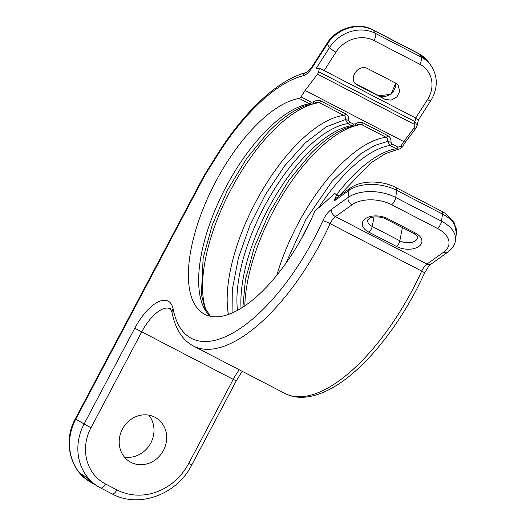 <?xml version="1.0" encoding="UTF-8"?>
<svg xmlns="http://www.w3.org/2000/svg" width="526" height="526" viewBox="0 0 526 526"><rect width="100%" height="100%" fill="white"/><g stroke="black" fill="none" stroke-linecap="round" stroke-linejoin="round"><path stroke-width="0.79" d="M100.624 487.95L111.972 493.829A5.891 2.512 -62.6 0 0 112.018 493.855L100.571 487.924A5.891 2.512 -62.6 0 1 100.525 487.904A49.115 44.434 -59.8 0 1 98.796 486.951A49.115 44.434 -59.8 0 1 84.048 424.061L134.787 328.231A40.272 17.148 117.4 0 1 173.146 309.091A147.839 62.942 -62.6 0 0 234.695 331.945A147.839 62.942 -62.6 0 0 322.898 220.657A15.714 6.693 117.4 0 1 331.387 209.401L347.995 197.546L348.975 190.405L333.957 201.129L336.614 194.936L335.207 193.785A2.946 1.256 -62.6 0 0 335.115 193.719A2.946 1.256 -62.6 0 0 333.78 194.206L320.814 206.225L316.264 209.473A2.946 1.256 -62.6 0 0 314.601 211.748A120.329 51.232 117.4 0 1 204.686 314.278A120.329 51.232 117.4 0 1 206.692 200.314A120.329 51.232 117.4 0 1 299.241 98.441A2.946 1.256 -62.6 0 0 301.003 96.883L305.119 90.459L317.507 74.166A2.946 1.256 -62.6 0 0 318.657 71.707L319.42 68.137L316.008 68.715L329.605 47.498L327.198 44.145L312.227 67.512A15.714 6.693 117.4 0 1 303.278 75.698A147.839 62.942 -62.6 0 0 217.291 155.545L204.627 175.756L204.252 175.263L75.251 418.913C62.896 441.025 69.886 470.803 90.472 482.105A49.115 44.434 120.2 0 1 75.724 419.215L75.251 418.913M324.154 70.589L335.943 52.186A28.489 25.195 -35.7 0 1 373.914 40.495L419.689 64.211A28.489 25.195 -35.7 0 1 427.487 99.611L415.698 118.015L418.269 120.428L417.171 125.589L414.942 121.591A2.946 1.256 117.4 0 1 413.791 124.051C415.08 124.741 415.192 126.049 414.107 127.969L403.764 141.573C405.165 142.237 405.73 142.204 405.467 141.468M318.657 71.707L414.942 121.591L415.704 118.021L319.42 68.137M356.76 84.666L357.443 85.067C346.982 80.248 358.015 63.021 367.904 68.742L395.526 83.055L398.202 85.311L399.688 91.281L397.025 96.81L391.147 100.144L385.065 99.381L357.095 84.877M242.177 371.284L236.273 380.877L191.74 464.984C176.927 494.657 138.825 508.668 112.018 493.855A5.891 2.512 -62.6 0 0 116.897 489.884L105.456 483.959A5.891 2.512 -62.6 0 1 100.571 487.924L97.349 486.109A49.115 44.434 -59.8 0 1 86.994 477.483L81.569 474.32A49.115 44.434 -59.8 0 0 91.919 482.947L90.472 482.105M94.811 484.499L93.654 483.9A49.115 44.434 -59.8 0 1 91.919 482.947M333.957 201.129L336.449 197.947L350.283 188.058A5.891 4.096 -125.5 0 0 348.975 190.405A34.381 19.916 -172.1 0 1 396.709 190.346A5.891 2.512 -62.6 0 0 395.973 187.578C382.014 180.155 361.04 180.083 350.283 188.058M338.961 196.152L336.614 194.936M305.119 90.459L403.764 141.573L400.845 146.129A2.946 0.565 32.6 0 0 402.522 146.603L405.52 141.921L415.935 128.226A2.946 1.006 -142.8 0 1 414.107 127.969M301.003 96.883L311.26 102.202L313.226 101.978C316.192 100.223 318.802 99.933 321.07 101.104L345.674 113.853C347.936 115.03 348.968 117.206 348.764 120.388L349.534 122.032L353.485 124.077L355.445 123.853C358.41 122.098 361.027 121.808 363.288 122.979L387.899 135.728C390.16 136.905 391.186 139.081 390.989 142.263L387.655 141.422L389.996 145.459L396.308 148.733L398.754 149.121C398.53 149.634 402.633 147.418 402.522 146.603M276.821 275.262A125.241 53.323 117.4 0 1 386.104 137.279C387.478 137.911 387.997 139.285 387.655 141.422L374.854 145.406L360.987 153.585L332.208 181.102L305.784 219.71L285.802 263.427M241.059 308.308A120.329 51.232 117.4 0 1 276.143 194.804A120.329 51.232 117.4 0 1 351.723 125.629L354.162 126.016L358.929 124.156L361.493 124.531L386.104 137.279A2.946 1.256 117.4 0 0 387.899 135.728M354.162 126.016L354.176 126.016C341.63 128.002 327.185 137.201 310.833 153.625L288.892 180.333L269.516 212.346L254.538 246.641L245.372 279.964L242.88 307.164M228.402 314.476A125.241 53.323 117.4 0 1 261.093 192.299A125.241 53.323 117.4 0 1 343.879 115.404C345.26 116.036 345.773 117.41 345.431 119.547L347.771 123.584L351.723 125.629A2.946 1.256 117.4 0 0 353.485 124.077M299.241 98.441L309.498 103.754L311.944 104.141L316.711 102.281L319.275 102.655A125.241 53.323 -62.6 0 0 232.834 186.026A125.241 53.323 -62.6 0 0 205.929 310.07M311.944 104.141L311.957 104.141C299.406 106.127 284.96 115.326 268.608 131.75L246.674 158.457L227.298 190.471L212.32 224.766L203.154 258.088L201.379 294.672L204.798 307.697L210.459 316.317M313.226 101.978L313.989 103.254M348.764 120.388L345.431 119.547L326.376 126.773L305.567 142.625L284.724 165.789L265.571 194.337L249.699 225.91L238.423 257.885L232.683 287.623L232.946 312.648M355.445 123.853L356.214 125.129M148.786 415.152A25.537 23.105 -59.8 0 1 150.232 444.023A25.537 23.105 -59.8 0 1 124.412 457.022M154.881 417.203A25.537 23.105 -59.8 0 1 155.781 417.703A25.537 23.105 -59.8 0 1 163.178 450.907A25.537 23.105 -59.8 0 1 130.981 462.341A25.537 23.105 -59.8 0 1 130.08 461.848A25.537 23.105 -59.8 0 1 122.683 428.644A25.537 23.105 -59.8 0 1 154.881 417.203M378.74 95.699A4.912 2.091 117.4 0 1 378.779 95.719L355.517 83.667L378.819 95.745L391.028 94.338L395.657 83.121M105.456 483.959A43.224 39.102 -59.8 0 1 90.952 427.776L75.724 419.215L204.627 175.756M373.914 40.495A5.891 2.512 117.4 0 0 375.433 33.394A34.381 30.403 -35.7 0 0 329.605 47.498A5.891 1.124 32.6 0 0 335.943 52.186M418.387 53.396L372.612 29.68A5.891 2.512 -62.6 0 1 373.026 30.041L418.795 53.757A5.891 2.512 -62.6 0 0 418.387 53.396L428.512 62.114A34.381 30.403 144.3 0 0 418.795 53.757L421.201 57.11L375.433 33.394L373.026 30.041A34.381 30.403 144.3 0 0 327.198 44.145A5.891 1.124 -147.4 0 1 326.968 43.421L311.997 66.782L307.638 71.806L306.573 72.437C278.261 79.36 244.057 111.584 217.028 154.874L204.259 175.263M312.227 67.512A5.891 1.124 -147.4 0 1 311.997 66.782M303.278 75.698A5.891 4.99 -104.1 0 1 306.566 72.437M217.291 155.545A5.891 1.006 -147.9 0 1 217.028 154.874M90.952 427.776L141.691 331.952A34.381 14.636 117.4 0 1 170.168 308.795C170.036 307.769 170.68 309.058 172.094 312.674C173.876 321.945 177.078 329.703 181.707 335.936C184.981 340.289 188.913 343.669 193.509 346.069A153.73 65.454 -62.6 0 0 330.164 223.649A9.823 4.182 117.4 0 1 335.47 216.613L352.072 204.759A28.489 16.497 7.9 0 1 391.62 204.713L437.389 228.422A28.489 16.497 7.9 0 1 443.615 252.184L427.013 264.045A9.823 4.182 -62.6 0 0 421.707 271.081A153.73 65.454 117.4 0 1 285.059 393.501L193.509 346.069M134.787 328.231L233.235 379.377L188.702 463.491A56.479 51.094 -59.8 0 1 116.897 489.884M173.146 309.091A5.891 4.701 169 0 0 172.094 312.674M322.898 220.657A5.891 0.618 24.5 0 1 330.164 223.649L421.707 271.081A5.891 0.618 -155.5 0 1 424.541 272.987C401.686 323.49 365.241 369.37 332.754 387.609C322.155 393.718 312.109 396.946 302.595 397.301C296.223 397.492 290.378 396.223 285.059 393.501M331.387 209.401A5.891 4.096 54.5 0 0 335.47 216.613L427.013 264.045A5.891 4.096 -125.5 0 0 431.096 264.085L428.572 266.511L424.541 272.987M391.62 204.713A5.891 2.512 117.4 0 0 395.723 197.487A34.381 19.916 7.9 0 0 347.995 197.546A5.891 4.096 54.5 0 0 352.072 204.759M456.43 233.13A34.381 19.916 -172.1 0 0 442.478 214.062A5.891 2.512 -62.6 0 0 441.741 211.294L445.338 213.398L453.991 222.09L456.43 233.13L455.444 240.27A34.381 19.916 7.9 0 0 441.498 221.203L395.723 197.487L396.709 190.346L442.478 214.062L441.498 221.203A5.891 2.512 117.4 0 1 437.389 228.422M335.115 193.719L339.316 195.896L335.207 193.785M210.163 316.257A120.329 51.232 117.4 0 1 219.736 199.479A120.329 51.232 117.4 0 1 309.498 103.754A2.946 1.256 117.4 0 0 311.26 102.202M390.989 142.263L391.758 143.907L398.07 147.175L400.845 146.129M317.507 74.166L413.791 124.051M398.07 147.175A2.946 1.256 117.4 0 1 396.308 148.733A120.329 51.232 117.4 0 0 336.673 194.528M301.503 238.495A120.329 51.232 117.4 0 1 309.327 223.399M318.782 207.678A120.329 51.232 117.4 0 1 389.996 145.459A2.946 1.256 117.4 0 0 391.758 143.907M244.814 305.882A125.241 53.323 117.4 0 1 285.539 190.241A125.241 53.323 117.4 0 1 361.493 124.531A2.946 1.256 117.4 0 0 363.288 122.979M237.482 310.379A120.329 51.232 117.4 0 1 270.601 195.429A120.329 51.232 117.4 0 1 347.771 123.584A2.946 1.256 117.4 0 0 349.534 122.032M321.07 101.104A2.946 1.256 117.4 0 1 319.275 102.655L343.879 115.404A2.946 1.256 117.4 0 0 345.674 113.853M418.269 120.191L430.847 100.558A5.891 1.124 -147.4 0 1 427.487 99.611M430.847 100.558C438.066 88.296 438.092 76.592 430.919 65.467A34.381 30.403 -35.7 0 0 421.201 57.11A5.891 2.512 117.4 0 1 419.689 64.211M191.74 464.984L188.702 463.491M239.251 369.771A34.381 14.636 -62.6 0 0 233.235 379.377L236.273 380.877M415.343 232.992A16.128 9.343 7.9 0 1 418.867 246.444A16.128 9.343 7.9 0 1 396.472 246.47L368.851 232.157A16.128 9.343 7.9 0 1 365.327 218.704A16.128 9.343 7.9 0 1 387.721 218.678L415.343 232.992A4.912 2.091 117.4 0 1 413.627 233.386C417.006 235.786 418.321 237.075 417.572 237.246A11.237 6.509 7.9 0 1 411.385 242.427A11.237 6.509 7.9 0 1 399.832 240.803L372.211 226.496A11.237 6.509 7.9 0 1 367.733 219.868L369.66 218.185C370.501 216.988 380.232 215.726 386.005 219.072L413.627 233.386M455.444 240.27C455.187 244.274 452.603 248.259 447.698 252.224A5.891 4.096 -125.5 0 1 443.615 252.184M396.472 246.47A4.912 2.091 -62.6 0 0 399.832 240.803L402.383 227.561M368.851 232.157A4.912 2.091 -62.6 0 0 372.211 226.496L374.045 216.982M387.721 218.678A4.912 2.091 117.4 0 1 386.005 219.072M395.572 83.082L395.519 86.968L393.422 91.485L389.937 94.726L385.045 96.613L380.903 96.501L378.779 95.719A4.912 2.091 117.4 0 1 378.819 95.745L385.065 99.381M372.612 29.68C357.864 21.573 336.245 28.207 326.968 43.421M415.935 128.226L417.171 125.589M398.754 149.121L385.538 153.546L370.521 163.119L339.092 195.784M428.512 62.114L430.919 65.467M441.741 211.294L395.973 187.578M447.698 252.224L431.096 264.085"/></g></svg>
